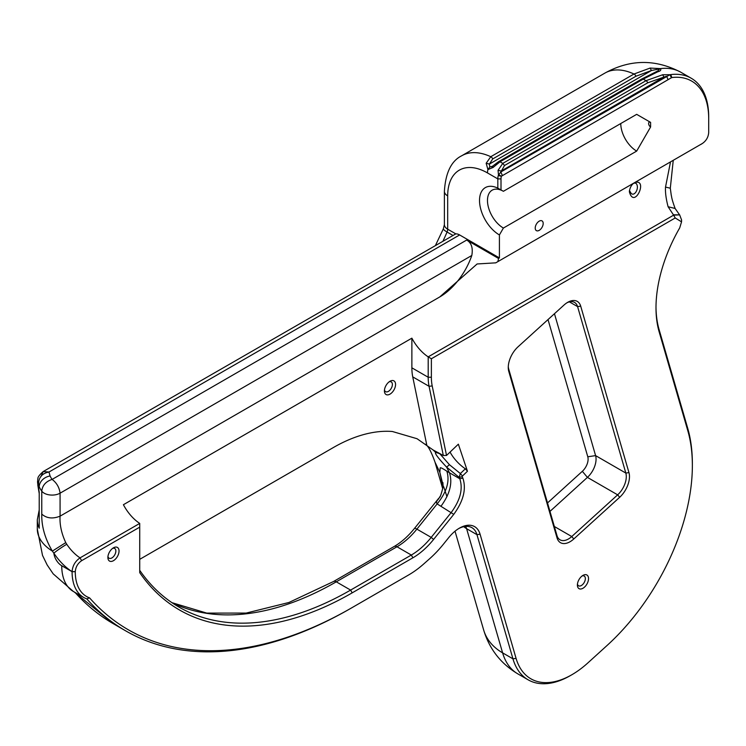 <?xml version="1.0" encoding="UTF-8"?>
<svg xmlns="http://www.w3.org/2000/svg" width="746" height="746" viewBox="0 0 746 746"><rect width="100%" height="100%" fill="white"/><g stroke="black" fill="none" stroke-linecap="round" stroke-linejoin="round"><path stroke-width="1.12" d="M139.726 559.332L333.257 447.6A169.342 97.763 -60 0 1 360.15 435.599A169.342 97.763 -60 0 1 378.53 431.72A169.342 97.763 -60 0 1 392.368 431.496L417.051 438.723L433.053 449.941L443.31 455.489L429.062 386.297A56.267 32.488 -60 0 1 428.195 377.243L428.195 356.858A33.766 19.489 60 0 1 411.876 338.171L411.876 367.825A56.267 32.488 -60 0 0 412.743 376.879L426.908 445.642M438.853 453.288L435.664 452.412C434.461 453.158 438.107 458.063 446.612 467.127L449.437 464.702L460.357 473.551L465.355 468.796A19.694 7.301 -133.6 0 1 450.08 452.067M139.726 570.326A343.244 198.175 120 0 0 178.984 607.085A343.244 198.175 120 0 0 350.601 590.086L411.316 555.043A56.267 32.488 120 0 0 431.207 537.4L451.367 512.315C460.347 499.979 463.154 488.789 459.788 478.745A168.81 97.465 120 0 0 459.144 477.356L446.612 467.127L449.446 472.768L446.835 471.146C447.581 471.808 440.681 466.837 440.177 467.947L439.86 472.367L441.567 481.021A28.134 20.095 163.8 0 1 442.956 484.247L442.965 484.285M463.686 526.695L466.604 528.681L502.608 652.862A84.401 48.732 120 0 0 517.771 673.834L528.121 679.811A84.401 48.732 120 0 0 570.317 675.624L571.912 674.71A82.153 47.427 120 0 0 587.923 662.868L607.048 645.495A166.554 96.159 120 0 0 692.363 465.513A166.554 96.159 120 0 0 687.793 430.666L659.138 331.802A114.791 66.273 -60 0 1 655.995 307.781A114.791 66.273 -60 0 1 679.709 227.884L681.546 221.851L675.233 217.972L431.375 358.761L428.195 356.858L673.638 215.156L675.233 217.972M441.567 481.021L442.984 485.842M498.309 161.938L500.025 161.789L643.266 79.095L657.646 71.84C660.443 71.084 661.376 70.012 660.452 68.613L650.092 68.073L634.007 74.013L490.775 156.707L486.159 163.262L487.931 169.594L493.087 167.458L500.025 161.789L502.776 163.374L646.017 80.68L662.69 74.749L669.899 74.721L500.855 171.962L498.272 175.562A11.255 6.5 120 0 0 497.824 178.891L497.824 188.151L503.391 191.293L636.683 114.343L650.605 122.381A2.816 1.623 -120 0 0 648.619 123.528A2.816 1.623 -120 0 0 650.605 126.979L650.605 122.381M139.726 523.412L139.726 527.142L81.631 560.684L80.046 557.868A33.766 19.489 60 0 1 66.758 544.263A11.255 1.035 146.3 0 0 53.852 553.178A11.255 6.5 -120 0 0 61.741 565.738L72.082 571.66C72.539 565.822 75.197 561.225 80.046 557.868L139.726 523.412A33.766 19.489 60 0 1 123.407 504.716L411.876 338.171M384.423 390.923A7.88 4.551 -60 0 1 389.99 381.271A7.88 4.551 -60 0 1 395.566 384.488A7.88 4.551 -60 0 1 389.99 394.14A7.88 4.551 -60 0 1 384.423 390.923M81.631 560.684C77.78 563.342 75.663 566.997 75.271 571.669L72.082 571.66A45.012 25.989 60 0 1 53.852 553.178L52.36 551.098C45.021 538.743 41.487 526.406 41.767 514.097L41.767 491.129A56.267 32.488 180 0 1 39.221 486.849L37.645 482.019L39.221 492.248L39.221 528.205A56.267 32.488 180 0 1 37.3 519.794L37.3 528.979A56.267 32.488 180 0 0 52.36 551.098L65.741 542.631C61.452 533.325 59.559 524.494 60.081 516.157C52.761 519.076 46.653 518.395 41.767 514.097M433.053 449.941L435.664 452.412L437.688 452.906M438.368 452.719L437.538 452.878L439.87 453.81L449.437 464.702M446.835 471.146C449.987 481.086 446.761 492.015 437.147 503.923C436.121 502.534 436.513 500.986 438.322 499.288L440.177 496.249M425.127 444.15C427.85 445.287 431.141 451.302 435.011 462.175L439.86 472.367L443.012 484.965C443.805 485.898 440.149 498.076 439.683 497.181L438.322 499.288M458.613 528.625A28.134 16.244 -60 0 1 471.892 527.664A28.134 16.244 -60 0 1 476.955 534.658L512.95 658.83A84.401 48.732 120 0 0 528.121 679.811M465.187 527.823L464.739 526.499M495.754 262.844L702.555 143.381L495.754 262.844L477.123 263.963L439.73 296.964L60.081 516.157L60.081 493.181C59.354 487.483 56.696 482.886 52.127 479.398A45.012 25.989 180 0 1 50.085 475.985L48.966 472.031L43.184 471.565L455.797 233.871A11.255 6.5 -120 0 1 459.62 234.943L499.41 257.911L499.41 234.943A28.134 16.244 60 0 1 479.538 201.411A28.134 16.244 60 0 1 497.824 188.151M692.363 465.513L692.363 463.676A168.81 97.465 120 0 0 687.737 428.353L659.072 329.499A112.543 64.977 -60 0 1 655.995 306.858M700.746 144.5L702.331 143.512C706.201 140.854 708.318 137.189 708.7 132.536L708.7 116.87A84.401 48.732 120 0 0 691.216 78.227A84.401 48.732 120 0 0 670.794 74.591L669.899 74.721L671.456 77.724L501.368 176.233A8.999 5.194 120 0 0 501.004 178.891L501.004 189.922M650.092 68.073L651.463 70.506L635.928 76.251L492.686 158.954L489.385 164.083L489.805 166.983L492.528 166.283M502.31 175.385L500.855 171.962L504.501 165.519L647.733 82.815A2.816 1.623 60 0 0 646.017 80.68L643.266 79.095A2.816 1.623 -120 0 0 641.858 78.955L657.897 70.889L659.725 68.874L651.463 70.506L489.385 164.083L486.159 163.262M670.495 161.957L665.516 187.078L670.309 188.216L671.241 195.163C671.82 196.972 671.158 197.485 675.111 208.47L679.531 214.773M66.758 544.263L65.741 542.631M665.516 187.078C665.19 192.412 666.047 198.968 668.099 206.735L673.638 215.156L679.653 214.857L673.209 214.811M629.41 191.974C634.296 209.719 648.423 178.676 634.939 182.49C631.918 184.038 630.072 187.013 629.391 191.414L629.41 191.974M389.132 381.849A5.623 3.245 -60 0 1 391.212 381.915A5.623 3.245 -60 0 1 391.212 388.414A5.623 3.245 -60 0 1 385.589 391.659A5.623 3.245 -60 0 1 384.488 389.888M75.271 571.669L72.082 571.706A56.267 32.488 120 0 0 83.739 597.471A56.267 32.488 120 0 0 86.788 598.879A450.155 259.897 120 0 0 125.524 630.762A450.155 259.897 120 0 0 350.601 608.466L408.677 574.942A82.153 47.427 120 0 0 408.677 574.933A82.153 47.427 120 0 0 423.709 563.976L429.612 558.745A82.153 47.427 120 0 0 443.618 543.955L448.682 537.661A30.381 17.54 -60 0 1 459.424 528.14A30.381 17.54 -60 0 1 480.07 534.183L516.073 658.364A82.153 47.427 120 0 0 571.912 674.71M443.31 455.489L446.528 455.452L432.204 385.934A54.02 31.192 -60 0 1 431.375 377.243L431.375 358.761M446.528 455.452L458.361 444.178L467.462 471.258L465.355 468.796M139.726 527.142L139.726 572.648A345.491 199.471 120 0 0 352.196 592.846L412.902 557.794A58.524 33.784 120 0 0 433.594 539.451L453.755 514.367C463.452 501.042 466.492 488.956 462.856 478.111A171.058 98.761 120 0 0 462.203 476.703L459.144 477.356L460.357 473.551L462.464 476.013L467.462 471.258M37.645 482.019L37.757 479.193C38.512 478.634 35.939 478.018 43.184 471.565L40.871 476.713M501.415 176.103L498.468 174.909L498.048 170.312L502.776 163.374L504.501 165.519M497.89 261.557A50.644 29.243 120 0 0 498.514 258.433L466.688 240.053C471.435 242.786 473.141 247.924 471.808 255.477A50.644 29.243 -60 0 1 439.73 296.964M498.514 258.433L499.41 257.911M620.765 123.528A22.511 12.999 -120 0 0 636.683 151.093L650.605 126.979M636.683 151.093L503.391 228.052A22.511 12.999 60 0 1 488.686 208.218A22.511 12.999 60 0 1 492.136 190.183A22.511 12.999 60 0 1 503.391 191.293M499.41 234.943L503.391 228.052M708.7 118.707A82.153 47.427 120 0 0 671.81 77.556L671.456 77.724M535.218 228.052A5.623 3.245 -60 0 1 537.679 222.392A5.623 3.245 -60 0 1 542.016 220.881A5.623 3.245 -60 0 1 542.016 227.381A5.623 3.245 -60 0 1 536.383 230.626A5.623 3.245 -60 0 1 535.218 228.052M657.646 71.84L655.417 72.203M662.69 74.749L663.903 77.108L666.626 76.26L668.08 79.673M681.546 221.851L681.583 219.958L679.653 214.857M668.099 206.735L675.111 208.47M629.438 190.594L631.237 193.503C634.846 196.757 639.919 187.293 635.946 183.227L633.997 183.087M471.808 255.477L60.081 493.181A11.255 6.5 180 0 1 41.767 491.129C42.382 485.394 45.832 481.487 52.127 479.398L466.688 240.053M459.62 234.943L48.966 472.031C42.102 473.318 38.615 477.449 38.512 484.406M37.598 481.702A11.255 6.5 0 0 0 37.57 482.093L37.878 485.003M86.788 598.879L89.557 597.863A447.908 258.601 120 0 0 352.196 607.552M75.271 571.706A54.02 31.192 120 0 0 89.557 597.863M408.677 574.942L407.092 575.856A84.401 48.732 120 0 0 407.092 575.856A84.401 48.732 120 0 0 407.139 575.828M518.069 346.778A19.135 11.05 120 0 0 508.268 367.452A19.135 11.05 120 0 0 508.791 371.461L557.048 537.922A19.135 11.05 120 0 0 573.786 538.976L619.684 497.274A19.135 11.05 120 0 0 628.953 472.6L580.696 306.14A19.135 11.05 120 0 0 567.697 302.326A19.135 11.05 120 0 0 563.967 305.086L518.069 346.778M462.203 476.713L462.464 476.013M577.395 585.041A7.88 4.551 -60 0 1 582.971 575.39A7.88 4.551 -60 0 1 588.538 578.607A7.88 4.551 -60 0 1 582.971 588.258A7.88 4.551 -60 0 1 577.395 585.041M107.89 557.467A7.88 4.551 -60 0 1 113.467 547.816A7.88 4.551 -60 0 1 119.034 551.033A7.88 4.551 -60 0 1 113.467 560.684A7.88 4.551 -60 0 1 107.89 557.467M498.048 170.312L501.191 171.048L663.903 77.108L647.733 82.815M493.087 167.458L492.565 166.181L498.617 161.649L641.858 78.955M508.296 366.491A16.878 9.745 120 0 0 508.735 369.149L556.992 535.609A16.878 9.745 120 0 0 560.022 539.806A16.878 9.745 120 0 0 571.753 536.542L617.651 494.84A16.878 9.745 120 0 0 625.829 473.067L577.581 306.606A16.878 9.745 120 0 0 574.541 302.41A16.878 9.745 120 0 0 566.876 302.829M582.104 575.968A5.623 3.245 -60 0 1 584.193 576.033A5.623 3.245 -60 0 1 584.193 582.523A5.623 3.245 -60 0 1 578.56 585.778A5.623 3.245 -60 0 1 577.469 584.006M112.599 548.394A5.623 3.245 -60 0 1 114.688 548.459A5.623 3.245 -60 0 1 114.688 554.959A5.623 3.245 -60 0 1 109.056 558.204A5.623 3.245 -60 0 1 107.965 556.432M554.465 313.721L595.597 455.61A16.878 9.745 -60 0 1 587.41 477.384L549.97 511.402M548.012 319.577L587.792 456.785A11.255 6.5 -60 0 1 582.337 471.304L547.517 502.935M455.023 531.208L483.65 629.96A67.522 48.22 -16.2 0 0 502.608 652.862L512.95 658.83L516.073 658.364M443.189 240.622A112.543 64.977 120 0 0 447.059 232.025A11.255 1.968 -157.2 0 1 443.385 228.752L444.392 224.593L444.392 191.293A11.255 6.5 180 0 0 447.684 195.89A56.267 32.488 60 0 1 487.474 172.923A11.255 6.5 -60 0 1 487.931 169.594L489.805 166.983M452.57 235.214L447.059 232.025A5.623 3.245 120 0 0 447.684 229.19A11.255 6.5 180 0 1 444.392 224.593M455.797 233.871L447.684 229.19L447.684 195.89M659.725 68.874L660.452 68.613A84.401 48.732 120 0 1 680.874 72.259C655.389 58.934 630.072 59.214 604.913 73.089L461.671 155.793A67.522 38.988 60 0 1 490.775 156.707A2.816 1.623 60 0 1 492.686 158.954M604.913 73.089A67.522 38.988 60 0 1 634.007 74.013A2.816 1.623 60 0 1 635.928 76.251M61.741 565.738A56.267 32.488 120 0 0 73.397 591.494L53.171 573.833L47.157 564.946L42.513 555.388L37.3 528.979M462.856 478.111L459.788 478.745L449.446 472.768C452.757 482.821 449.922 493.992 440.942 506.301L437.147 503.923L416.883 529.128A56.267 32.488 -60 0 1 396.993 546.771L336.278 581.824A5.623 3.245 -120 0 0 333.462 581.544L288.916 602.488L246.161 613.081L206.726 613.091L171.916 602.656M352.196 592.846L350.601 590.086L336.278 581.824A343.244 198.175 -60 0 1 171.972 602.693M432.204 385.934L429.062 386.297L412.743 376.879M465.737 526.387L466.604 528.681L476.955 534.658L480.07 534.183M442.257 483.417A28.134 20.095 163.8 0 1 443.012 484.881M487.474 172.923L497.824 178.891L501.004 178.891M431.375 377.243L428.195 377.243L411.876 367.825M125.524 630.762L113.196 623.637A450.155 259.897 -60 0 1 75.076 592.473M412.902 557.794L411.316 555.043L396.993 546.771A5.623 3.245 -120 0 0 394.177 546.492L333.462 581.544M433.594 539.451L431.207 537.4L416.883 529.128A5.623 1.194 -141.2 0 0 414.487 528.429C408.081 536.327 401.311 542.351 394.177 546.492M453.755 514.367L440.942 506.301M687.737 428.353L687.793 430.666M659.072 329.499L659.138 331.802M670.794 74.591L671.81 77.556M50.085 475.985A11.255 8.877 155.1 0 0 39.221 486.849M37.57 481.301L37.57 482.093A11.255 6.5 0 0 0 37.645 482.811M498.272 175.562L501.368 176.233M508.791 371.461L508.735 369.149M580.696 306.14L577.581 306.606L569.394 301.888M628.953 472.6L625.829 473.067L595.597 455.61L587.792 456.785M619.684 497.274L617.651 494.84L587.41 477.384L582.337 471.304M573.786 538.976L571.753 536.542L554.343 526.49M557.048 537.922L556.992 535.609M435.011 462.175L442.676 488.621M435.692 244.949L443.385 228.752M483.65 629.96C489.348 648.983 500.715 663.604 517.771 673.834M39.221 509.872L37.3 519.794M443.012 484.965L442.919 482.587M443.665 486.681L446.966 496.705M461.671 155.793C451.311 160.931 445.548 172.764 444.392 191.293M680.874 72.259L691.216 78.227M673.237 160.381L670.309 188.216M73.397 591.494L83.739 597.471M113.196 623.637L74.311 592.026M438.62 498.412L414.487 528.429M491.698 166.834L492.565 166.181M37.804 485.068L39.221 493.563"/></g></svg>
